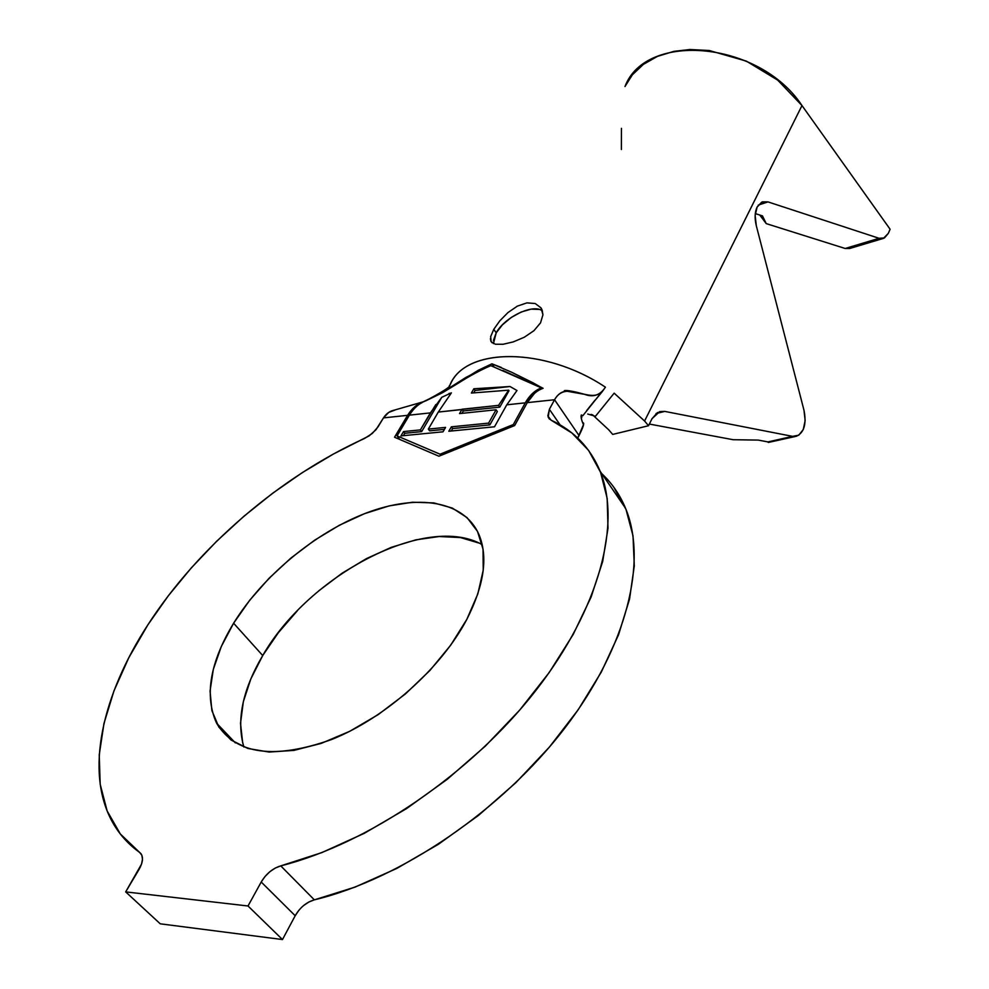 <?xml version="1.0" encoding="UTF-8"?>
<svg xmlns="http://www.w3.org/2000/svg" width="989" height="989" viewBox="0 0 989 989"><rect width="100%" height="100%" fill="white"/><g stroke="black" fill="none" stroke-linecap="round" stroke-linejoin="round"><path stroke-width="1.48" d="M542.454 310.954C533.368 303.363 504.699 317.024 496.206 332.823L493.783 329.312L499.841 320.795L507.975 312.561L517.346 306.133L526.877 302.881L535.222 303.524L540.946 307.814L541.947 309.594L542.949 314.725L540.538 322.847L533.924 330.709L524.281 337.237L513.34 341.873L503.117 344.271L495.353 344.234L491.113 341.662L490.396 338.72M762.383 201.855L757.129 206.985L755.151 215.441L756.288 225.64L803.983 410.262C806.653 423.898 804.156 432.552 796.516 436.223L792.585 436.359L664.756 411.399L656.016 413.563L664.756 411.399L659.651 411.622L652.035 418.681L648.549 425.715L644.581 421.03L648.549 425.715L612.698 434.418L608.742 429.832L612.698 434.418L648.549 425.715L652.035 418.681L657.5 412.561L664.756 411.399L792.585 436.359L798.778 435.197L803.278 429.51L805.145 420.548L803.983 410.262L756.288 225.64C754.508 218.272 754.792 212.054 757.129 206.985L761.753 202.127L767.983 201.892L879.06 238.3L884.45 237.941L888.32 233.342L890.1 229.238L888.32 233.342L883.449 238.374L879.06 238.3L845.175 248.486L766.228 223.613L759.775 215.033L766.228 223.613L762.482 215.899L755.299 213.612L762.482 215.899L766.228 223.613L845.175 248.486L849.588 248.523L882.967 238.522M233.602 623.218C262.963 575.722 315.627 532.243 366.585 512.883C417.42 493.672 463.754 500.533 478.824 534.221C488.257 556.56 484.276 584.907 466.882 619.25L477.823 593.932L483.225 570.27L483.04 549.192L477.514 531.452L467.055 517.618L452.27 508.037L433.825 502.907L412.512 502.227L389.11 505.911L364.447 513.699L339.326 525.283L314.539 540.254L290.865 558.105L269.02 578.305L249.71 600.236L233.602 623.218L221.289 646.546L213.303 669.417L210.064 691.027L211.869 710.535L218.866 727.113L230.993 739.995L247.942 748.488L269.181 752.06L293.943 750.391L321.19 743.407L349.723 731.304L378.243 714.577L405.403 693.957L429.931 670.443L450.712 645.149L466.882 619.25C441.255 668.094 385.722 717.841 331.674 739.5C273.941 759.873 235.567 754.422 216.566 723.144C204.278 695.712 209.965 662.407 233.602 623.218L262.715 655.546L233.602 623.218M482.212 544.667C426.667 513.081 309.322 574.263 262.715 655.546L250.872 678.837L243.331 701.72L240.512 723.404L242.701 743.036M147.979 624.677C198.443 546.534 281.061 476.228 364.57 438.436L372.309 433.442L378.045 426.852L383.472 417.89L375.968 429.745L369.107 435.889L333.367 454.062L302.585 472.433L272.605 493.276L243.826 516.332L216.591 541.304L191.297 567.909L168.303 595.811L147.979 624.677C102.139 695.131 84.362 772.063 112.622 822.403C119.249 834.221 128.261 844.26 139.684 852.481L120.299 833.95L107.146 810.955L100.186 784.314L99.234 754.879L103.969 723.466L113.982 690.829L128.817 657.685L147.979 624.677M498.567 405.366L508.655 390.173L471.37 393.053L473.842 388.776L510.015 386.514L516.987 390.519L506.776 404.81L525.27 402.844C529.671 395.241 535.037 390.247 541.379 387.886L490.853 365.658C481.198 369.701 470.282 375.573 458.105 383.287L442.565 392.682L425.987 400.755C419.484 403.067 413.946 407.851 409.397 415.133L430.363 412.908L441.786 397.281L451.392 392.868L438.288 412.067L498.567 405.354L462.036 409.236L459.526 413.6L496.082 409.78L488.591 423.131L451.367 426.828L448.833 431.241L494.512 426.791L506.776 404.81L525.27 402.844L513.316 424.541L440.056 454.198L397.046 435.889L409.397 415.133L430.363 412.908L420.387 429.894L403.524 431.575L400.953 435.902L443.023 431.81L445.569 427.396L428.336 429.102L438.288 412.067L461.838 409.57L459.526 413.6L496.082 409.78L488.591 423.131L451.367 426.828L448.833 431.241L494.512 426.791L506.776 404.81L516.987 390.519L510.015 386.514L473.842 388.776L471.37 393.053L508.655 390.173L498.567 405.366L499.816 407.134L498.567 405.354M849.675 248.511L845.175 248.486L879.06 238.3L767.983 201.892L758.242 205.131L767.983 201.892L762.432 201.843M733.146 439.709L649.365 424.058L733.146 439.709L758.303 440.093L733.146 439.709M592.646 414.886L608.742 429.832L592.646 414.886M595.44 416.295L614.157 393.165L644.581 421.03L614.157 393.165L595.44 416.295L587.726 414.032M586.675 410.559L602.35 391.533C589.815 404.476 566.227 378.985 554.545 399.741L579.047 435.556L577.724 438.078L583.473 424.677C581.445 420.053 580.716 416.826 581.285 414.984L582.88 415.652L601.003 392.93M140.908 853.655L141.489 854.508C143.356 858.291 142.552 863.249 139.066 869.393L125.677 891.893L248.016 905.986L261.22 882.015L295.192 915.74L282.483 939.55L248.016 905.986L282.483 939.55L160.243 923.813L125.677 891.893L160.243 923.813L282.483 939.55L295.192 915.74L261.22 882.015L248.016 905.986L125.677 891.893L141.526 864.114L142.478 859.243L141.835 855.238L139.684 852.481L140.908 853.655M613.798 487.231L626.012 509.446L633.009 535.803L634.295 565.881L629.536 599.124L618.533 634.814L601.312 672.063L578.108 709.867L549.377 747.115L515.862 782.67L478.503 815.406L438.411 844.285L396.836 868.416L355.063 887.096L314.354 899.854L280.765 865.882L275.239 868.082L269.812 871.742L264.99 876.538L261.22 882.015C266.177 873.732 272.692 868.354 280.765 865.882L321.895 852.58L364.224 833.356L406.442 808.681L447.263 779.283L485.389 746.065L519.695 710.102L549.204 672.52L573.163 634.493L591.076 597.121L602.697 561.418L608 528.262L607.172 498.382L600.558 472.309L588.628 450.44L571.939 433.021L551.096 420.177L548.203 417.259L549.377 409.31L560.133 424.911L549.377 409.31L554.545 399.741L549.377 409.31L547.844 415.936L551.096 420.177C573.88 430.66 590.223 447.671 600.125 471.221C621.29 522.921 600.175 607.802 535.766 690.594C471.444 773.225 368.65 843.716 280.765 865.882L314.354 899.854C401.46 878.838 502.437 809.707 565.04 727.793C627.731 645.718 647.449 560.763 625.58 508.358C619.683 494.228 611.387 482.335 600.694 472.668M298.999 910.115L295.192 915.74C299.976 907.506 306.355 902.215 314.354 899.854L308.902 901.98L303.475 905.64M478.874 543.023L460.392 537.546L439.116 536.533L415.837 539.858L391.36 547.313L366.486 558.587L342.021 573.261L318.693 590.878M297.244 610.881L278.379 632.663L262.715 655.546C242.49 689.914 236.21 720.412 243.887 747.054M415.046 406.504L407.592 415.331C411.98 408.309 417.321 403.759 423.613 401.695L441.218 393.09L465.695 377.575L491.916 363.804L511.511 372.173L543.109 388.306C536.854 390.408 531.575 395.18 527.261 402.634L514.639 425.567L438.906 456.213L394.537 437.225L407.592 415.331L383.472 417.89C386.415 413.353 390.284 410.732 395.044 410.015L388.714 412.425L383.472 417.89L407.592 415.331L394.537 437.225L438.906 456.213L514.639 425.567L527.261 402.634L554.545 399.741C557.92 394.055 562.012 391.211 566.858 391.211L584.684 394.364C593.215 397.615 600.138 395.217 605.416 387.181C544.976 346.731 466.215 347.127 450.564 383.93M534.419 393.486L527.261 402.634L554.545 399.741L579.047 435.556C583.362 426.914 584.647 422.662 582.917 422.785L582.632 422.563M449.686 385.784C463.668 347.386 543.802 345.903 605.416 387.181L602.35 391.533M581.866 416.938L581.322 418.545M591.954 414.651L591.076 414.403M624.986 86.525L632.367 74.818L643.382 64.359L657.425 56.398L673.868 51.354L689.889 49.512L709.274 50.513L746.349 61.12L777.725 80.146L801.98 105.551L890.1 229.238L801.98 105.551L644.581 421.03L801.98 105.551C759.441 40.92 645.768 31.141 625.036 86.439M540.946 307.814L542.949 314.725L540.538 322.847L533.924 330.709L524.281 337.237L513.34 341.873L503.117 344.271L495.353 344.234M490.655 336.68L493.783 329.312L499.841 320.795L507.975 312.561L517.346 306.133L526.877 302.881L535.222 303.524M767.711 441.885L758.303 440.093L767.921 441.922L792.585 436.359L768.156 442.343M621.426 128.335L621.376 149.512M419.373 403.66L441.218 393.09L478.305 370.269L491.916 363.804L494.03 366.808L491.916 363.804L501.361 367.475M443.641 392.077L441.218 393.09L443.641 392.077M511.511 372.173L532.737 382.644L517.259 377.303L532.737 382.644L542.973 388.368M540.637 389.419L541.379 387.886L540.637 389.419M532.552 393.412L525.27 402.844L513.316 424.541L440.056 454.198L440.946 455.385L440.056 454.198L397.046 435.889L399.766 439.462L397.046 435.889L409.458 415.046M415.825 407.048L416.987 406.034M421.363 403.03L422.019 402.671M425.987 400.755L442.565 392.682L458.105 383.287M471.79 375.091L473.892 373.904M490.371 365.868L491.187 365.782M502.795 370.442L541.379 387.886L536.866 390.247M513.316 424.541L514.169 425.752L513.316 424.541M491.113 341.662L490.68 336.581L493.783 329.312L496.206 332.823L493.424 343.628M539.116 309.409L531.056 309.149L521.29 311.98L511.276 317.444L502.486 324.751L496.206 332.823L493.4 340.476M451.244 431.006L452.653 428.558L451.367 426.828L452.653 428.558L489.852 424.899L488.591 423.131L489.852 424.899L497.343 411.548L496.082 409.78L497.343 411.548L489.852 424.899L452.653 428.558L451.244 431.006M461.937 413.34L463.297 410.979L462.036 409.236L463.297 410.979L499.816 407.134L509.026 390.704L499.816 407.134L463.297 410.979L461.937 413.34M473.756 392.769L475.066 390.482L473.842 388.776L475.066 390.482L510.015 386.514L475.066 390.482L473.756 392.769M435.803 404.588L420.387 429.894L421.673 431.612L404.81 433.269L421.673 431.612L420.387 429.894L403.524 431.575L404.81 433.269L403.388 435.667L404.81 433.269L403.524 431.575L400.953 435.902L443.023 431.81L445.569 427.396L428.336 429.102L429.622 430.833L444.432 429.374L429.622 430.833L428.336 429.102L438.288 412.067M451.392 392.868L441.786 397.281L421.673 431.612L441.737 397.343M449.006 393.449L451.132 393.202L449.006 393.449M586.897 410.274L594.871 400.322M600.125 471.221L625.58 508.358M216.566 723.144L235.37 742.9M423.613 401.695L393.597 410.336M425.171 401.077C442.837 391.669 450.897 386.514 449.352 385.636M566.858 391.211L564.36 390.63C567.068 390.086 573.843 391.335 584.684 394.364M549.525 419.163L548.203 417.259M795.477 436.458L768.317 442.466M492.102 342.812L490.717 340.797"/></g></svg>
